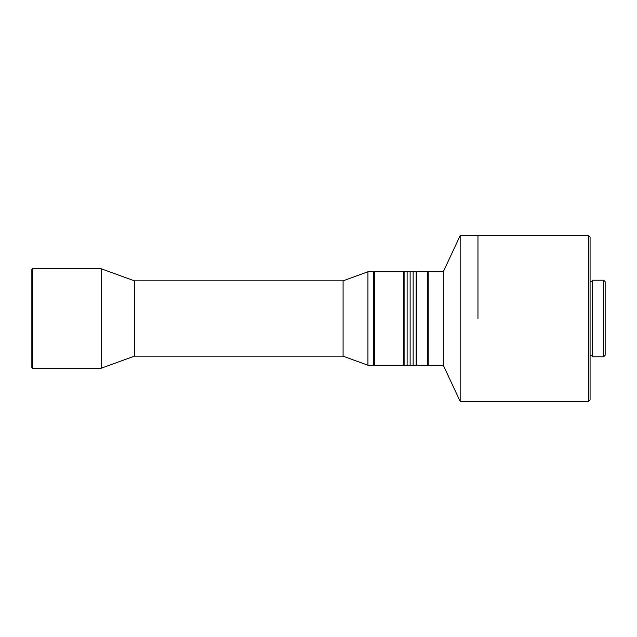 <?xml version="1.0" encoding="UTF-8"?>
<svg xmlns="http://www.w3.org/2000/svg" width="637" height="637" viewBox="0 0 637 637"><rect width="100%" height="100%" fill="white"/><g stroke="black" fill="none" stroke-linecap="round" stroke-linejoin="round"><path stroke-width="0.96" d="M477.965 318.5L477.965 235.602L477.965 318.5M460.161 235.602L460.161 401.398L443.296 365.224L428.223 365.224L428.223 271.776L443.296 271.776L460.161 235.602L588.572 235.602L588.572 401.398L460.161 401.398M443.296 271.776L443.296 365.224M588.572 401.398L590.077 399.893L590.077 237.107L588.572 235.602M603.645 356.784L592.49 356.784L592.49 280.216L603.645 280.216L603.645 356.784L605.15 355.279L605.15 281.721L603.645 280.216M343.088 280.821L134.311 280.821L134.311 356.179L343.088 356.179L343.088 280.821L367.931 271.776L373.362 271.776L373.362 365.224L373.959 364.619L373.959 272.381L373.362 271.776M343.088 356.179L367.931 365.224L367.931 271.776M134.311 280.821L101.179 268.758L101.179 368.242L134.311 356.179M32.455 368.242L31.85 367.637L31.85 269.363L32.455 268.758L32.455 368.242L101.179 368.242M404.105 364.619L403.5 365.224L403.5 271.776L374.564 271.776L374.564 365.224L373.959 364.619L373.959 272.381L374.564 271.776M427.618 271.776L427.618 365.224L416.765 365.224L416.765 271.776L427.618 271.776L428.223 272.381M410.132 271.776L410.132 365.224L404.105 365.224L404.105 271.776L407.123 271.776L407.123 365.224L407.123 271.776L410.132 271.776L410.132 365.224L413.15 365.224L413.15 271.776L413.15 365.224L416.168 365.224L416.168 271.776L410.132 271.776M590.077 281.721L592.49 281.721M590.077 355.279L592.49 355.279M32.455 268.758L101.179 268.758M367.931 365.224L373.362 365.224M404.105 272.381L403.5 271.776M403.5 365.224L374.564 365.224M416.168 364.619L416.765 365.224M428.223 364.619L427.618 365.224M416.168 272.381L416.765 271.776"/></g></svg>
